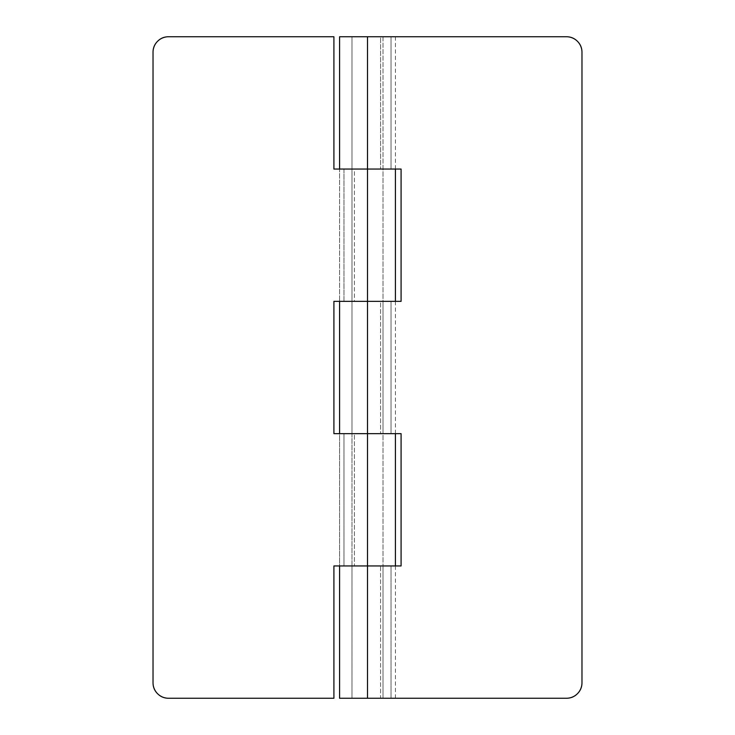 <?xml version="1.0" encoding="UTF-8"?>
<svg xmlns="http://www.w3.org/2000/svg" width="735" height="735" viewBox="0 0 735 735"><rect width="100%" height="100%" fill="white"/><g stroke="black" fill="none" stroke-linecap="round" stroke-linejoin="round"><path stroke-width="0.55" stroke-dasharray="3.67 2.76" d="M351.991 698.25L383.008 698.25L383.008 36.75L351.991 36.75L351.991 698.25L351.991 36.75L383.008 36.75L383.008 698.25L351.991 698.25L378.461 698.25L367.5 698.25L367.5 565.95L351.991 565.95L351.991 698.25L351.991 565.95L383.008 565.95L380.583 565.95L380.583 698.25L383.008 698.25L351.991 698.25M351.991 36.75L383.008 36.75L351.991 36.75L351.991 169.05L367.5 169.05L367.5 36.75L351.991 36.75L383.008 36.75L380.583 36.75L380.583 169.05L380.583 36.75L383.008 36.75L367.5 36.75L566.464 36.75C570.746 36.75 574.403 38.266 577.425 41.289C580.457 44.321 581.973 47.977 581.973 52.258L581.973 682.741L581.973 52.258A15.508 15.508 0 0 0 566.464 36.75L351.991 36.75L395.412 36.75L391.038 36.75L391.038 169.05L339.588 169.05L367.5 169.05L367.5 36.75L339.588 36.75L395.412 36.75L380.583 36.75L391.038 36.75L391.038 169.05L395.255 169.05L339.588 169.05L367.5 169.05L351.991 169.05L351.991 36.75M391.038 698.25L339.588 698.25L367.5 698.25L367.5 565.95L401.089 565.95L401.089 433.65L367.5 433.65L367.5 301.35L351.991 301.35L351.991 433.65L367.5 433.65L367.5 301.35L401.089 301.35L401.089 169.05L367.5 169.05L367.5 301.35L351.991 301.35L383.008 301.35L380.583 301.35L380.583 433.65L380.583 301.35L383.008 301.35L367.5 301.35L401.089 301.35L401.089 169.05L351.991 169.05L395.412 169.05L367.5 169.05L367.5 301.35L395.412 301.35L391.038 301.35L391.038 433.65L395.402 433.65L339.588 433.65L367.5 433.65L351.991 433.65L351.991 301.35L383.008 301.35L383.008 433.65L367.5 433.65L367.5 565.95L339.588 565.95L395.412 565.95L391.038 565.95L391.038 698.25L391.038 565.95L380.583 565.95L380.583 698.25L391.038 698.25L356.539 698.25L566.464 698.25L391.038 698.25M395.384 301.35L339.588 301.35L395.412 301.35L380.583 301.35L391.038 301.35L391.038 433.65L395.255 433.65L339.588 433.65L383.008 433.65L351.991 433.65L383.008 433.65L383.008 565.95L339.588 565.95L395.412 565.95L339.588 565.95L339.588 433.65L401.089 433.65L401.089 565.95L339.588 565.95L343.962 565.95L343.962 433.65L339.588 433.65L339.588 565.95L354.417 565.95L354.417 433.65L351.991 433.65L351.991 565.95L354.417 565.95L354.417 433.65L343.962 433.65L343.962 565.95L354.417 565.95L351.991 565.95L351.991 433.65L383.008 433.65M380.583 169.05L351.991 169.05L351.991 301.35L354.417 301.35L354.417 169.05L383.008 169.05L383.008 301.35M581.973 682.741C581.973 687.023 580.457 690.679 577.425 693.711C574.403 696.734 570.746 698.25 566.464 698.25A15.508 15.508 0 0 0 581.973 682.741M380.583 433.65L339.588 433.65L367.5 433.65L367.5 565.95L383.008 565.95L383.008 698.25M395.412 433.65L395.412 301.35L339.588 301.35L378.461 301.35L351.991 301.35L351.991 169.05L343.962 169.05L343.962 301.35L354.417 301.35L354.417 169.05L339.588 169.05L395.412 169.05L333.91 169.05L367.5 169.05L339.588 169.05L339.588 301.35L339.588 169.05L343.962 169.05L343.962 301.35L382.705 301.35L333.91 301.35L333.91 433.65L367.5 433.65L333.91 433.65L333.91 301.35L367.5 301.35M339.588 301.35L343.962 301.35L339.588 301.35M367.5 565.95L333.91 565.95L333.91 698.25L168.535 698.25C164.254 698.25 160.597 696.734 157.575 693.711C154.543 690.679 153.027 687.023 153.027 682.741L153.027 52.258C153.027 47.977 154.543 44.321 157.575 41.289C160.597 38.266 164.254 36.75 168.535 36.75L333.91 36.75L333.91 169.05L333.91 36.75L168.535 36.75A15.508 15.508 0 0 0 153.027 52.258L153.027 682.741A15.508 15.508 0 0 0 168.535 698.25L333.91 698.25L333.91 565.95L383.008 565.95M395.412 698.25L395.412 565.95M395.412 169.05L395.412 36.75M383.008 36.75L383.008 169.05"/><path stroke-width="1.1" d="M395.384 301.35L339.588 301.35L339.588 433.65L339.588 301.35L367.5 301.35L333.91 301.35L333.91 433.65L367.5 433.65L367.5 698.25L367.5 565.95L401.089 565.95L401.089 433.65L367.5 433.65L401.089 433.65L401.089 565.95L367.5 565.95L367.5 433.65L333.91 433.65L333.91 301.35L367.5 301.35L367.5 169.05L401.089 169.05L401.089 301.35L367.5 301.35L367.5 36.75L367.5 169.05L401.089 169.05L401.089 301.35L367.5 301.35L367.5 433.65L367.5 301.35L394.87 301.35M339.588 698.25L339.588 565.95L339.588 698.25L566.464 698.25C570.746 698.25 574.403 696.734 577.425 693.711C580.457 690.679 581.973 687.023 581.973 682.741L581.973 52.258C581.973 47.977 580.457 44.321 577.425 41.289C574.403 38.266 570.746 36.75 566.464 36.75L339.588 36.75L339.588 169.05L339.588 36.75L566.464 36.75A15.508 15.508 0 0 1 581.973 52.258L581.973 682.741A15.508 15.508 0 0 1 566.464 698.25L339.588 698.25M333.91 36.75L168.535 36.75C164.254 36.75 160.597 38.266 157.575 41.289C154.543 44.321 153.027 47.977 153.027 52.258L153.027 682.741C153.027 687.023 154.543 690.679 157.575 693.711C160.597 696.734 164.254 698.25 168.535 698.25L333.91 698.25L333.91 565.95L367.5 565.95L333.91 565.95L333.91 698.25L168.535 698.25A15.508 15.508 0 0 1 153.027 682.741L153.027 52.258A15.508 15.508 0 0 1 168.535 36.75L333.91 36.75L333.91 169.05L333.91 36.75M367.5 169.05L333.91 169.05L367.5 169.05M395.412 301.35L395.412 169.05M395.412 565.95L395.412 433.65"/></g></svg>
